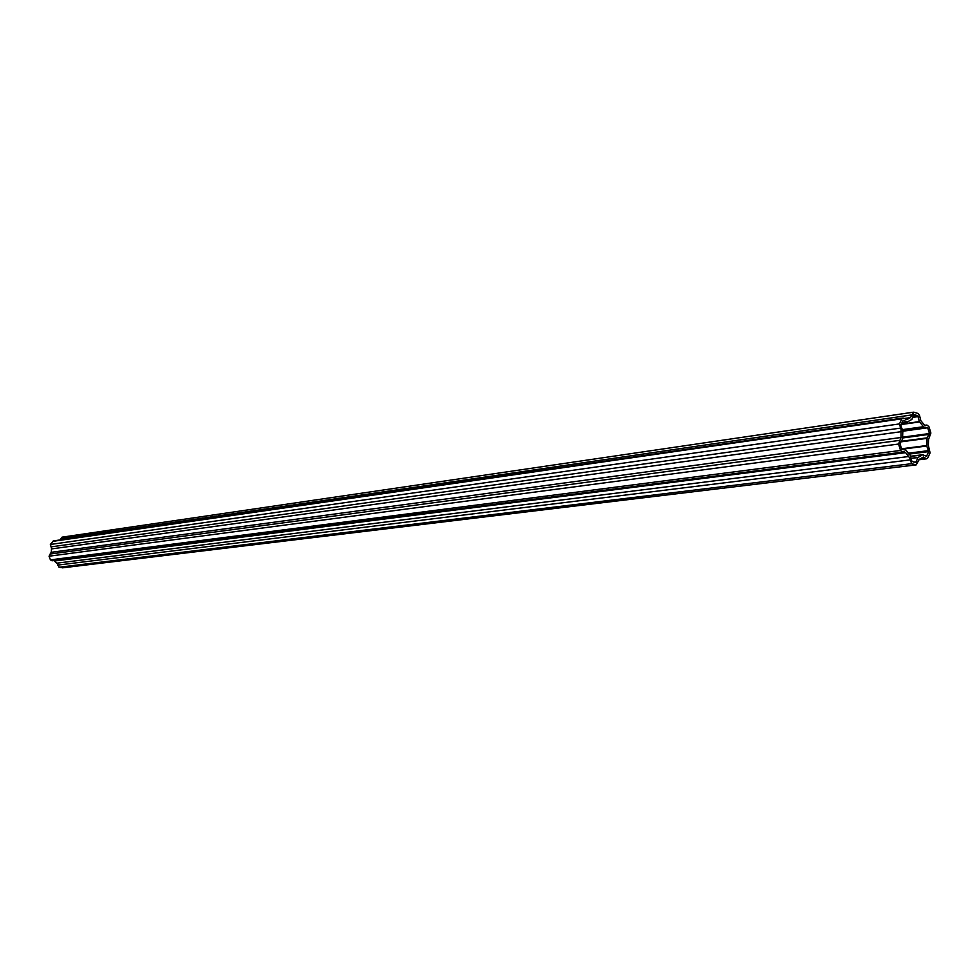 <?xml version="1.0" encoding="UTF-8"?>
<svg xmlns="http://www.w3.org/2000/svg" width="980" height="980" viewBox="0 0 980 980"><rect width="100%" height="100%" fill="white"/><g stroke="black" fill="none" stroke-linecap="round" stroke-linejoin="round"><path stroke-width="1.47" d="M900.828 425.884L903.315 420.396L907.027 422.147L911.878 419.416L913.777 414.552L917.819 415.728L919.326 421.608L923.785 427.047L927.705 427.782L929.457 433.54L927.08 437.864L926.749 446.023L928.722 451.609L926.541 456.264L922.658 454.769L917.831 457.574L915.933 462.499L911.89 461.409L910.371 455.504L905.839 450.077L901.833 449.367L900.828 446.513L900.044 443.536L902.494 439.138L902.85 430.894L900.828 425.884M909.795 458.089L905.655 452.674L903.903 451.633L902.629 452.148L900.534 450.457L898.574 444.038L901.012 437.497L901.086 429.632L899.432 423.924L901.894 418.791L902.984 418.019L907.051 419.514L910.494 417.59L913.752 412.176L918.101 413.474L919.51 415.398L920.808 420.628L923.969 424.475L925.708 425.516L926.896 425.026L928.967 426.716L930.89 433.05L928.538 439.493L928.305 445.263L930.094 452.895L927.705 458.015L926.578 458.812L923.356 457.048L919.216 459.375L916.227 464.875L911.596 463.687L909.795 458.089M62.879 567.775L58.972 567.249L57.685 564.039L53.9 560.56M902.629 452.148L52.087 560.793L50.446 559.874L49.061 556.199L51.217 552.316L51.524 547.746L50.372 544.464L53.41 540.911L902.984 418.019M60.27 539.919L62.304 537.15M928.538 450.641L908.105 453.226M901.233 424.168L919.326 421.608M56.975 563.157L908.852 456.509M50.911 546.901L900.265 428.15M922.364 454.953L910.849 456.386M911.412 458.248L918.125 457.415M927.068 438.366L901.465 441.772M901.612 448.791L926.774 445.533M50.115 554.031L899.738 440.363M51.217 552.316L901.012 437.497M51.597 548.91L901.257 431.666M50.372 544.464L899.432 423.924M52.504 541.401L901.894 418.791M905.594 419.734L907.051 419.514M904.283 418.497L910.494 417.59M60.699 538.804L911.866 414.908M925.071 425.443L926.308 425.271M921.286 458.383L924.973 457.93M62.475 567.824L915.969 464.888M58.972 567.249L911.596 463.687M57.783 565.105L909.979 459.926M54.5 561.013L905.655 452.674M50.446 559.874L900.534 450.457M49.061 556.199L898.574 444.038M919.595 421.927L901.086 424.548M902.678 429.595L923.528 426.704M918.187 416.598L913.127 417.321M917.819 415.728L913.336 416.377M901.821 441.233L927.08 437.864M929.199 434.373L902.458 437.987M923.785 427.047L902.752 429.963M927.705 427.782L902.837 431.212M929.457 433.54L902.421 437.202M910.788 456.251L922.658 454.769M926.749 446.023L901.784 449.244M928.722 451.609L908.913 454.108M917.831 457.574L911.437 458.371M916.3 461.85L913.887 462.156M903.707 420.604L902.984 420.714M62.046 537.163L913.433 412.188M924.814 425.32L926.896 425.026M918.579 459.804L926.578 458.812M62.683 567.812L916.227 464.875M926.039 427.88L902.85 431.077M923.05 454.683L910.763 456.215M903.585 449.244L901.882 449.465M906.684 422.221L901.772 422.919"/></g></svg>
